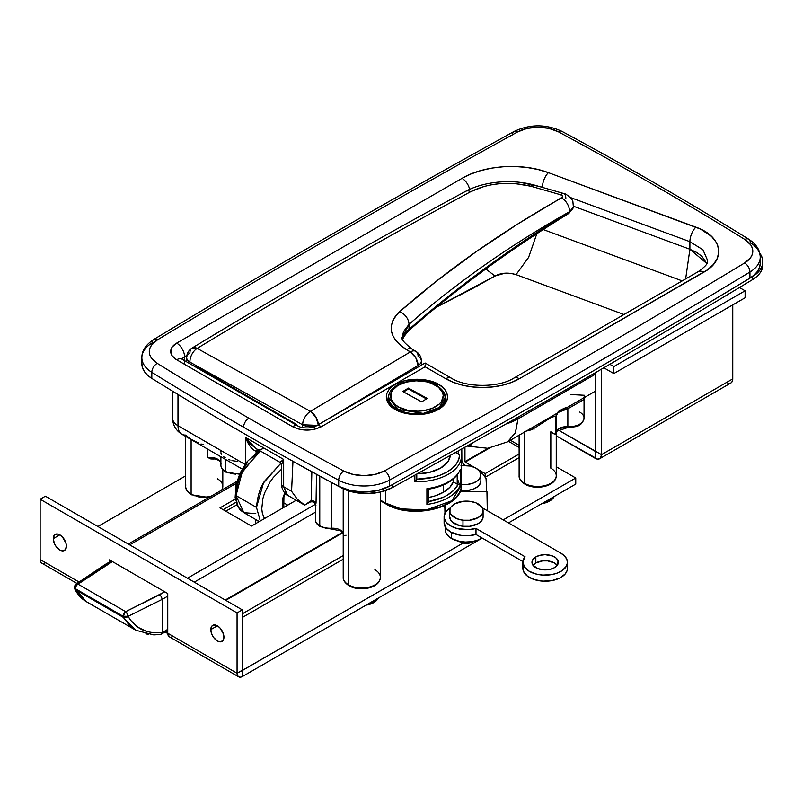 <?xml version="1.0" encoding="UTF-8"?>
<svg xmlns="http://www.w3.org/2000/svg" width="803" height="803" viewBox="0 0 803 803"><rect width="100%" height="100%" fill="white"/><g stroke="black" fill="none" stroke-linecap="round" stroke-linejoin="round"><path stroke-width="1.2" d="M389.555 393.279A28.778 16.612 180 0 0 388.14 398.429C386.745 400.185 389.435 403.819 396.18 409.329A1.857 1.074 120 0 0 395.247 409.42C400.717 413.575 422.248 418.504 438.568 409.42C454.307 399.994 445.775 387.558 438.568 384.406L428.631 380.572L422.89 379.568L416.908 379.227L405.194 380.572L395.247 384.406L391.442 387.086L388.612 390.148L386.865 393.46L386.283 396.913L386.865 400.366L388.612 403.678L391.442 406.74L395.247 409.42L405.194 413.254L416.908 414.599L428.631 413.254L433.931 411.618L442.383 406.74L445.213 403.678L446.96 400.366L447.542 396.913L446.96 393.46L445.213 390.148L442.383 387.086L438.568 384.406A1.857 1.074 120 0 0 437.464 385.741A1.857 1.074 -60 0 1 438.568 384.406C433.108 380.241 411.578 375.322 395.247 384.406C379.518 393.831 388.05 406.258 395.247 409.42A1.857 1.074 -60 0 1 396.18 409.329A1.857 1.074 -60 0 1 396.562 410.132M528.404 485.273L525.875 484.068A1.857 1.074 -60 0 1 524.941 484.169A1.857 1.074 -60 0 1 524.56 483.316A18.569 10.72 180 0 1 519.29 474.292M194.958 495.883L192.429 494.688A1.857 1.074 -60 0 1 191.505 494.778A1.857 1.074 -60 0 1 191.114 493.925A18.569 10.72 180 0 1 185.844 484.912M352.497 586.832L349.957 585.638A1.857 1.074 -60 0 1 349.034 585.728A1.857 1.074 -60 0 1 348.653 584.875A18.569 10.72 180 0 1 343.383 575.861M239.946 473.348A14.855 8.572 180 0 1 225.252 471.19A1.857 1.074 120 0 0 225.633 472.034A1.857 1.074 -60 0 1 225.252 471.19A14.855 8.572 0 0 0 239.946 473.348M343.212 533.001L340.873 530.944L331.539 529.016L331.609 528.233A11.142 6.434 0 0 1 340.482 530.09A1.857 1.074 120 0 0 340.873 530.944A1.857 1.074 -60 0 1 340.482 530.09A11.142 6.434 0 0 1 343.212 532.67A11.142 6.434 0 0 0 340.482 530.09A11.142 6.434 0 0 0 331.609 528.233A14.855 8.572 180 0 1 319.765 525.754L319.765 476.129L319.765 525.754A1.857 1.074 120 0 0 320.156 526.607C316.874 524.479 315.298 522.181 315.418 519.692A14.855 8.572 0 0 0 319.765 525.754A14.855 8.572 0 0 0 331.609 528.233L331.539 529.016L325.837 528.264L321.08 526.517A1.857 1.074 -60 0 1 320.156 526.607A1.857 1.074 -60 0 1 319.765 525.754A14.855 8.572 180 0 1 315.549 518.547M579.696 412.069A14.855 8.572 180 0 1 584.022 418.564A14.855 8.572 180 0 1 567.851 426.674L567.922 427.457L567.851 426.674A14.855 8.572 0 0 0 584.042 418.132C581.272 428.049 575.068 426.433 567.922 427.457L556.248 431.442M760.22 263.424L759.518 267.449L757.51 271.324L754.288 274.917L749.942 278.089A11139.126 6431.117 180 0 1 389.646 486.106L389.646 480.043A7.428 4.186 -118.9 0 0 384.517 470.879A29.701 17.154 180 0 1 343.754 471.03A3705.614 2139.413 180 0 1 248.84 418.152A7.428 4.286 120 0 0 243.59 427.246A3713.042 2143.709 0 0 0 338.695 480.234A7.428 4.135 -61.7 0 1 343.754 471.03A3705.614 2139.413 180 0 1 248.84 418.152A3705.614 2139.413 180 0 1 157.258 363.357L151.315 357.897L149.78 354.785L149.288 351.563L149.85 348.341L151.456 345.24L157.518 339.82A11131.698 6426.831 180 0 1 517.574 131.943L526.949 128.45L537.9 127.195L548.881 128.37L558.336 131.792A3705.614 2139.413 180 0 1 744.833 239.475L750.765 244.925L752.301 248.047L752.802 251.269L752.23 254.491L750.634 257.592L744.572 263.003A11131.698 6426.831 180 0 1 384.517 470.879L375.142 474.382L364.191 475.627L353.21 474.463L343.754 471.03A7.428 4.135 118.3 0 0 338.695 480.234A3713.042 2143.709 180 0 1 243.59 427.246A3713.042 2143.709 180 0 1 151.817 372.341A37.129 21.44 180 0 1 141.86 357.736A37.129 21.44 180 0 1 152.148 342.921A7.428 4.386 58.9 0 1 153.674 339.528A7.428 4.386 58.9 0 1 157.518 339.82A7.428 4.386 -121.1 0 0 153.674 339.528C145.714 344.768 141.77 350.831 141.86 357.736A37.129 21.44 0 0 0 151.817 372.341L151.817 378.404L147.551 375.202L144.399 371.578L142.482 367.694L141.86 363.659M225.252 459.276L225.252 471.19L225.252 459.276M230.07 460.029L228.343 459.336M237.678 461.444L231.916 460.621M555.917 416.034L555.917 434.293L553.397 433.65A18.569 10.72 180 0 0 550.818 431.773L550.818 468.159A18.569 10.72 180 0 1 556.077 477.173A18.569 10.72 180 0 1 543.621 485.895A18.569 10.72 180 0 1 524.56 483.316A1.857 1.074 120 0 0 524.941 484.169C520.786 481.348 518.838 478.538 519.119 475.737A18.569 10.72 0 0 0 524.56 483.316L524.56 432.054L524.56 483.316A18.569 10.72 0 0 0 544.785 485.634A18.569 10.72 0 0 0 556.248 475.737L556.248 415.824L557.924 412.792L507.616 441.841L515.506 432.516L517.995 418.895L595.445 374.178L517.995 418.895L517.995 417.189L517.995 418.895L505.99 424.004A50.127 28.938 0 0 0 517.995 418.895L515.295 432.998L507.616 441.841L487.712 448.285L466.934 446.056M374.901 569.718A18.569 10.72 180 0 1 380.17 578.732A18.569 10.72 180 0 1 367.714 587.455A18.569 10.72 180 0 1 348.653 584.875A1.857 1.074 120 0 0 349.034 585.728C344.878 582.908 342.931 580.097 343.212 577.297A18.569 10.72 0 0 0 348.653 584.875L348.653 490.884L348.653 584.875A18.569 10.72 0 0 0 368.878 587.204A18.569 10.72 0 0 0 380.341 577.297L380.341 492.048M198.853 443.186L191.114 439.351L186.135 435.577M191.114 493.925L191.114 439.572L191.114 493.925A18.569 10.72 0 0 0 210.848 496.364A18.569 10.72 180 0 1 191.114 493.925A1.857 1.074 120 0 0 191.505 494.778C187.34 491.958 185.403 489.147 185.684 486.347A18.569 10.72 0 0 0 191.114 493.925M315.418 505.348L316.041 502.999L315.328 501.895L316.041 502.999L316.492 474.342L316.041 502.999L315.449 505.207L315.991 505.097M331.609 528.233L331.609 482.573L331.609 528.233M444.27 393.279A28.778 16.612 180 0 1 445.685 398.429C447.713 411.186 412.752 420.29 396.18 409.329M186.888 355.388L184.549 356.743L184.549 364.321L184.549 356.743L186.888 355.388M447.1 482.553L442.975 484.651M438.408 486.427L428.28 489.238M436.39 307.198L495.009 276.031L485.805 268.985L495.009 276.031L472.505 288.578L436.39 307.198M385.41 503.019A44.556 25.726 0 0 0 433.961 508.6A44.556 25.726 0 0 0 461.464 484.831L451.999 500.691L426.443 509.955L401.119 508.881L385.41 503.019L380.341 500.098L385.41 503.019A1.857 1.074 120 0 0 385.791 503.872A1.857 1.074 -60 0 1 385.41 503.019L385.41 490.613L385.41 503.019M400.567 509.122L393.189 506.844L386.715 503.782A1.857 1.074 -60 0 1 385.791 503.872C411.236 520.003 463 508.158 461.464 484.831L461.424 454.839A44.556 25.726 180 0 1 461.464 456.034A44.556 25.726 180 0 1 414.85 481.73L414.85 475.135L414.85 481.73L416.787 479.17A1.857 1.074 0 0 0 416.787 479.14L416.787 474.061M460.33 485.142A44.556 25.726 180 0 1 426.905 504.445L426.905 488.676A44.556 25.726 0 0 0 460.33 469.384L460.33 485.142L460.33 469.384A44.556 25.726 180 0 1 426.905 488.676L426.905 504.445L428.29 501.614L442.975 497.388L447.1 495.29L453.805 490.272L458.071 484.43L457.208 484.149L457.208 474.995L457.208 484.149L453.354 481.92L457.208 484.149A1.857 1.074 0 0 0 458.071 484.43L460.33 485.142A44.556 25.726 0 0 1 426.905 504.445M181.93 434.262A18.569 10.72 -60 0 1 177.985 425.71L245.598 464.746L177.985 425.71A18.569 10.72 180 0 1 172.555 418.132A18.569 10.72 0 0 0 177.985 425.71L177.985 394.464L177.985 425.71A18.569 10.72 -60 0 0 181.839 434.212A18.569 10.72 -60 0 0 185.864 435.055M447.1 503.782L440.636 506.844L425.239 510.527M416.908 510.999L408.576 510.527M211.972 445.334L220.805 450.433L220.955 452.129L220.986 451.306M280.056 462.367L283.67 459.436L245.598 437.464L255.434 448.164L279.976 462.327L281.492 464.987L281.492 483.697A7.428 4.286 0 0 0 283.67 486.728A7.428 4.286 180 0 1 281.492 483.697C281.15 489.027 285.808 495.28 287.514 495.22L283.67 486.728L291.569 491.285L297.321 499.245L304.698 505.137L297.321 499.245L291.569 491.285L292.965 461.344L291.569 491.285L283.67 486.728L283.67 459.436L245.598 437.464L245.598 463.722L245.598 437.464L250.165 443.778L255.484 448.184M279.946 462.317L283.67 459.436L283.67 486.728L287.504 495.22L304.698 505.137L310.008 501.383L305.25 504.826M221.598 490.161A18.569 10.72 0 0 0 222.812 486.347L222.812 469.795M203.249 444.581L201.031 443.969M221.006 463.773C221.026 461.414 218.275 459.607 212.755 458.332L207.756 457.459A11.142 6.434 0 0 1 220.895 462.889A11.142 6.434 0 0 0 207.756 457.459L214.13 459.035A1.857 0.803 70 0 1 214.19 458.593A1.857 0.803 -110 0 0 214.13 459.035A18.569 10.72 180 0 0 214.853 458.764A18.569 10.72 180 0 1 214.13 459.035L210.808 458.945L207.756 457.459L207.756 449.178L207.756 457.459L216.9 458.985M311.855 471.793L311.142 500.741L310.008 501.383L311.142 500.741L311.855 471.793M570.963 394.544L584.664 395.287L583.741 397.886L575.731 402.514L595.445 391.131M558.175 412.601L539.245 423.572M355.378 587.726L361.772 588.458L368.165 587.726M371.056 586.832L373.586 585.638M197.849 496.776L204.243 497.509L210.637 496.776M531.295 486.166L537.689 486.899L544.083 486.166M546.963 485.273L549.503 484.068M623.981 314.525L516.058 274.636L510.688 273.351L504.906 273.211L495.009 276.031C501.243 272.739 508.259 272.277 516.058 274.636L528.615 257.372L536.816 233.733L528.615 257.372L516.058 274.636L623.981 314.525M321.411 426.664L425.118 366.79L445.795 378.725L453.665 382.449L462.658 385.229L472.405 386.936L482.553 387.508L492.691 386.936L502.447 385.229L511.431 382.449L519.31 378.725L707.533 269.798L713.536 264.348L717.35 258.265L718.765 251.821L717.691 245.397L716.216 242.255L711.508 236.393L700.487 229.086L548.449 172.675L538.06 169.533L526.878 167.456L515.265 166.522L503.521 166.733L492.028 168.078L481.067 170.517L470.99 173.97L462.036 178.346L176.68 343.102L172.254 346.926L171.089 349.134L171.089 353.732L172.254 355.95L176.68 359.774L292.523 426.654L299.158 429.214L306.967 430.117L314.766 429.224L321.411 426.664A11.142 6.434 -120 0 0 315.85 426.112A11.142 6.434 60 0 1 321.411 426.664L425.118 366.79L445.795 378.725A51.984 30.012 0 0 0 519.31 378.725L703.779 272.217C726.364 260.062 722.69 236.393 695.9 227.169L548.449 172.675C521.99 162.517 483.948 165.207 462.036 178.346A11.142 6.434 60 0 1 469.625 189.357A11.142 6.434 -120 0 0 462.036 178.346L176.68 343.102A11.142 6.434 60 0 1 184.549 356.743A11.142 6.434 -120 0 0 176.68 343.102A20.426 11.794 0 0 0 176.68 359.774A11.142 6.434 -60 0 1 182.251 359.222A11.142 6.434 120 0 0 176.68 359.774L292.523 426.654A11.142 6.434 -60 0 1 298.094 426.102A11.142 6.434 120 0 0 292.523 426.654C302.149 431.231 311.775 431.231 321.411 426.664M141.86 357.736L141.86 363.799A37.129 21.44 0 0 0 151.817 378.404A3713.042 2143.709 0 0 0 338.695 486.297A37.129 21.44 0 0 0 389.646 486.106L377.922 490.482L364.231 492.048L350.509 490.583L338.695 486.297A3713.042 2143.709 180 0 1 151.817 378.404L151.817 372.341A7.428 4.437 -58.2 0 1 157.258 363.357A29.701 17.154 180 0 1 157.518 339.82A11131.698 6426.831 180 0 1 517.574 131.943A7.428 4.186 -118.9 0 0 513.98 131.511A7.428 4.186 61.1 0 1 517.574 131.943A29.701 17.154 180 0 1 558.336 131.792A7.428 4.135 -61.7 0 1 561.849 131.321A7.428 4.135 118.3 0 0 558.336 131.792A3705.614 2139.413 180 0 1 744.833 239.475A7.428 4.437 -58.2 0 1 748.737 239.224A7.428 4.437 -58.2 0 1 750.263 242.616A37.129 21.44 180 0 1 760.22 257.221A37.129 21.44 180 0 1 749.942 272.026A11139.126 6431.117 180 0 1 389.646 480.043A37.129 21.44 180 0 1 338.695 480.234L338.695 486.297L338.695 480.234A37.129 21.44 0 0 0 389.646 480.043L389.646 486.106A11139.126 6431.117 0 0 0 749.942 278.089L749.942 272.026L749.942 278.089A37.129 21.44 0 0 0 760.22 263.284L760.22 257.221A37.129 21.44 0 0 1 749.942 272.026A7.428 4.386 -121.1 0 0 744.572 263.003A11131.698 6426.831 180 0 1 384.517 470.879A7.428 4.186 61.1 0 1 389.646 480.043A11139.126 6431.117 0 0 0 749.942 272.026A7.428 4.386 58.9 0 0 744.572 263.003A29.701 17.154 180 0 0 744.833 239.475A7.428 4.437 121.8 0 1 748.737 239.224C756.366 244.232 760.19 250.235 760.22 257.221M467.195 445.916L472.445 442.965L470.869 445.193L467.115 445.906M682.199 280.909L543.24 229.548L682.199 280.909M573.533 206.261L689.897 249.261L685.642 278.922L689.897 249.261L696.623 252.423L701.952 256.368L706.851 263.565L689.897 249.261L573.533 206.261M181.498 358.891L298.094 426.102C303.634 429.404 315.629 427.567 315.85 426.112L425.118 363.016L451.366 378.173A11.142 6.434 120 0 0 445.795 378.725A11.142 6.434 -60 0 1 451.366 378.173C466.433 387.769 498.673 387.769 513.739 378.173A11.142 6.434 60 0 1 519.31 378.725A11.142 6.434 -120 0 0 513.739 378.173L698.208 271.665A11.142 6.434 60 0 1 703.779 272.217A11.142 6.434 -120 0 0 698.208 271.665C710.595 262.752 706.459 262.29 707.634 260.483L702.936 249.773L689.897 241.683L689.897 249.261L689.897 241.683A11.142 4.908 -69.7 0 1 695.9 227.169A11.142 4.908 110.3 0 0 689.897 241.683L702.976 249.823L707.634 260.563M542.447 187.189L520.464 182.381L542.447 187.189A11.142 4.908 -69.7 0 1 548.449 172.675A11.142 4.908 110.3 0 0 542.447 187.189L542.447 187.28M570.15 197.428L689.897 241.683L570.15 197.428M182.14 359.162A9.285 5.36 180 0 1 184.549 356.743A9.285 5.36 180 0 0 182.14 359.162M556.238 415.874L551.009 417.51L531.957 429.665L524.56 431.522M583.952 399.472L567.851 408.777L567.851 426.674A11.142 6.434 0 0 0 556.248 431.111A11.142 6.434 0 0 1 567.851 426.674L567.851 408.777A3.714 1.305 67.2 0 0 566.818 407.653A3.714 1.305 -112.8 0 1 567.851 408.777L559.49 411.889M559.52 411.869L567.851 408.777L584.042 399.452L585.046 397.094L583.891 397.796M567.922 427.457L575.661 426.152M577.307 425.51L578.762 424.727M558.607 428.792L566.005 427.106M228.534 472.877L226.566 471.943A1.857 1.074 -60 0 1 225.633 472.034C222.441 470.036 220.865 467.727 220.895 465.128A14.855 8.572 0 0 0 225.252 471.19A14.855 8.572 180 0 1 220.895 465.138A14.855 8.572 180 0 1 220.955 464.355M221.317 454.398L220.905 452.932M225.252 457.8L223.214 456.445M240.719 473.569L238.29 474.001M235.751 474.141L230.782 473.569M258.887 450.734L256.097 451.356L256.097 452.701L256.097 451.356L252.905 449.509L249.994 446.147L245.598 437.464C248.298 444.892 251.791 449.519 256.097 451.356A3.714 2.821 85.8 0 1 257.592 449.409L256.097 451.356A18.569 10.72 -60 0 0 258.887 450.734M309.797 502.086L310.008 501.383M459.607 454.438L458.814 459.266L456.385 463.913L452.43 468.199L447.1 471.943L440.606 475.025L433.198 477.303L416.787 479.17A42.7 24.652 180 0 0 459.607 454.438L455.442 452.511L458.252 454.127A1.857 1.074 0 0 0 459.607 454.438M417.249 473.81L429.143 472.465L440.546 468.159L448.014 461.574L450.292 455.391A33.415 19.292 0 0 1 417.249 473.81M458.252 450.935L458.252 454.127L458.252 450.935M425.118 365.184L425.118 366.79L425.118 365.184M425.118 363.267L425.118 364L425.118 363.267M281.542 464.365L283.67 459.436L281.492 464.817M243.59 427.246A7.428 4.286 -60 0 1 248.84 418.152A3705.614 2139.413 180 0 1 157.258 363.357A7.428 4.437 121.8 0 0 151.817 372.341A3713.042 2143.709 0 0 0 243.59 427.246M512.444 134.914A7.428 4.186 61.1 0 1 513.98 131.511C529.87 124.033 545.829 123.973 561.849 131.321C626.36 166 688.663 201.975 748.747 239.224M259.77 449.479A14.855 8.572 120 0 0 263.976 448.074M315.328 501.895L312.668 500.64L311.142 500.741L312.668 500.64L315.328 501.895M557.955 412.3C557.904 411.467 560.564 409.901 565.944 407.583M459.527 484.761L457.208 478.197M343.543 535.852L346.063 535.21M217.372 478.769A18.569 10.72 180 0 1 222.642 487.782M416.707 479.501L414.86 481.72M414.85 481.73A44.556 25.726 0 0 0 461.464 456.164A44.556 25.726 0 0 0 461.424 454.839L461.424 454.809M428.3 502.276L428.29 501.614M460.069 484.972L458.071 484.43A42.7 24.652 180 0 1 429.274 501.453M428.35 501.955L426.925 504.435M443.557 392.155L445.685 398.429M532.53 428.651L534.136 429.143M264.257 481.579L280.92 463.201L263.474 482.954L256.488 507.416C257.522 496.254 260.102 487.642 264.257 481.579M260.493 451.085L243.63 469.675C239.505 475.747 236.965 484.39 236.012 495.592L256.488 507.416L236.012 495.592C236.734 504.113 238.591 509.253 241.573 511.019L243.781 512.635L238.2 507.115L235.128 497.639L236.022 484.651L240.167 472.887L247.143 461.665L259.369 450.433M297.04 425.51L296.066 424.155L197.749 367.393L194.868 366.72M415.934 351.393A11.142 6.314 120.9 0 0 410.323 351.955A11.142 6.314 -59.1 0 1 415.924 351.383A11.142 6.314 -59.1 0 1 418.092 356.402A11.142 6.434 180 0 1 421.354 360.948C421.234 356.803 419.427 353.611 415.934 351.393L412.1 349.104A11.142 6.334 120.7 0 0 406.499 349.676A11.142 6.334 -59.3 0 1 412.1 349.104C403.949 342.65 400.687 338.685 402.323 337.22L403.477 331.669L408.998 324.362A11.142 7.628 -131.2 0 0 399.633 311.694C386.514 325.105 388.803 337.762 406.499 349.676L410.323 351.955L310.39 411.327L197.187 348.382A11.142 6.775 117.2 0 0 189.94 362.143L189.94 363.659L189.94 362.143L302.57 424.767L302.57 427.658L302.57 424.767L317.135 425.369A11.142 6.434 180 0 1 302.57 424.767A11.142 6.314 -59.1 0 1 310.39 411.327L410.323 351.955L400.767 345.651L396.27 341.165L393.129 336.306L391.452 331.248L391.272 326.108L392.607 321.039L395.427 316.191L399.633 311.694L436.742 280.94L476.099 251.74L517.694 224.067L562.391 197.147L562.281 195.802L560.624 194.778L530.883 186.226L515.375 183.626L499.175 183.736L491.306 184.81L483.787 186.527L470.699 191.686C379.538 240.87 288.367 293.095 197.187 348.382L310.39 411.327A11.142 6.263 58.8 0 1 318.319 424.586M321.491 422.85L418.092 365.495L418.092 367.081L418.092 365.495A11.142 6.434 0 0 0 421.354 360.948A11.142 6.434 180 0 1 418.092 365.495A11.142 6.404 -120.2 0 0 410.323 351.955L415.813 357.827L418.092 365.495L321.491 422.85M402.323 337.22L408.998 324.362L408.998 329.421A40.843 23.578 0 0 0 402.664 339.308A40.843 23.578 0 0 1 408.998 329.421L408.998 324.362C432.365 303.875 457.64 284.081 484.811 264.98C511.36 246.34 539.596 228.584 569.508 211.711L569.508 211.791A1485.219 857.484 0 0 0 408.998 329.421A3.714 2.539 48.6 0 1 408.336 331.047A3.714 2.539 -131.4 0 0 408.998 329.421A1485.219 857.484 0 0 1 569.508 211.791A14.855 8.572 0 0 0 573.392 207.144L569.508 211.791A3.714 2.208 58.5 0 1 568.745 213.488A3.714 2.208 -121.5 0 0 569.508 211.791A14.855 8.572 180 0 0 573.392 207.144A3.714 3.001 14.1 0 1 573.302 207.786A3.714 3.001 -165.9 0 0 573.392 207.144L569.508 211.711A11.142 6.886 -119.4 0 0 561.548 197.929C501.574 231.736 447.602 269.657 399.633 311.694A11.142 7.628 48.8 0 1 408.998 324.362C456.576 282.726 510.076 245.176 569.508 211.711A11.142 6.886 60.6 0 0 561.548 197.929C563.114 196.735 562.813 195.691 560.624 194.778A11.142 4.457 -72.9 0 1 563.786 193.523A11.142 4.457 107.1 0 0 560.624 194.778L530.883 186.226A11.142 4.216 -75.1 0 1 533.784 184.911A11.142 4.216 104.9 0 0 530.883 186.226C508.68 181.127 488.615 182.943 470.699 191.686A11.142 6.635 -118.3 0 0 465.549 191.375A11.142 6.635 61.7 0 1 470.699 191.686C379.538 240.87 288.367 293.095 197.187 348.382L192.037 348.07A11.142 6.263 58.8 0 1 197.187 348.382A11.142 6.775 -62.8 0 0 189.94 362.143A11.142 6.434 180 0 1 186.677 357.596A11.142 6.434 180 0 1 189.94 353.049A11.142 6.263 58.8 0 1 192.037 348.07C283.218 292.784 374.399 240.549 465.579 191.355C474.995 186.296 486.237 183.184 499.295 182.03C511.26 181.066 522.743 182.03 533.734 184.901L563.756 193.513C564.971 192.901 573.081 199.034 572.92 202.075L573.392 207.144M260.302 520.986L256.488 507.416L260.302 520.986M236.192 489.017L237.086 483.677L241.03 472.706L247.374 462.538M251.198 458.172L259.54 451.587M281.492 469.253L273.281 477.494L269.828 482.372L264.538 493.092L262.882 498.563L261.768 508.881L262.37 513.388L264.448 518.587M284.643 492.851L282.726 499.837L282.696 508.048L282.887 497.98L285.065 492.088M573.392 207.154L573.543 205.889L573.312 207.746L568.745 213.488C509.323 249.984 455.853 289.16 408.346 331.037L403.638 336.949L402.704 339.428M563.786 193.523A11.142 4.457 -72.9 0 1 565.844 198.341M318.319 424.767L315.93 417.179L310.39 411.327C305.702 414.669 303.092 419.146 302.57 424.767L189.94 362.143A11.142 6.434 0 0 1 186.677 357.596C186.778 353.531 188.564 350.349 192.037 348.07M200.369 368.908A3.714 2.148 -60 0 1 199.566 369.219M297.03 425.49L296.066 424.155L296.227 425.028L296.066 424.155L197.749 367.393A3.714 2.148 120 0 0 197.869 368.246A3.714 2.148 -60 0 1 197.749 367.393A7.428 4.286 -120 0 0 195.169 366.68M255.806 513.639L243.861 512.685L236.012 495.592L242.165 472.365L258.375 452.571M282.726 499.837A3.714 2.148 0.2 0 0 283.82 498.322A3.714 2.148 -179.8 0 1 282.726 499.837M126.593 612.518L125.669 611.665L123.04 616.212L128.089 616.323L126.593 612.518M162.186 633.145L167.747 629.361L162.186 632.573L151.496 632.443L146.588 631.379L137.855 627.233L130.849 620.538L128.089 616.323A3.714 1.977 63.6 0 0 125.669 611.665L159.646 594.782L161.433 596.79L159.646 594.782L164.796 591.811L125.669 611.665L78.032 584.162A3.714 2.148 120 0 0 75.402 588.709L123.04 616.212A3.714 2.148 -60 0 1 125.669 611.665L78.032 584.162L112.42 561.568L107.261 564.539L105.344 564.399L75.964 584.112A3.714 2.299 56.1 0 1 78.032 584.162L107.261 564.539L105.344 564.399L111.326 560.946M287.735 505.147L283.8 502.869L287.735 505.147M167.747 630.616L160.56 634.47L162.226 632.834L162.176 599.389L167.747 596.167L162.176 599.389L162.176 632.493C146.688 634.039 135.336 628.649 128.089 616.323L162.176 599.389L161.433 596.79L162.176 599.389L128.089 616.323A3.714 2.148 180 0 1 123.04 616.212L75.402 588.709A3.714 2.148 120 0 0 75.653 589.854L123.291 617.356A3.714 2.148 -60 0 1 123.04 616.212A3.714 2.148 120 0 0 123.291 617.356L75.653 589.854L81.203 597.703L86.302 601.648L135.587 630.094L129.695 625.698L123.291 617.356L125.7 617.627L128.089 616.323A3.714 2.78 150.9 0 1 123.291 617.356L135.556 630.084M135.888 630.275L153.754 634.892L160.881 634.46M148.224 634.26L145.825 633.878M258.064 522.271L258.064 520.886L258.064 522.271M255.444 523.787L255.444 519.37L255.444 523.787M225.773 511.21L236.965 504.746L225.773 511.21M75.211 585.788A3.714 2.299 56.1 0 1 75.964 584.112L78.032 584.162A3.714 2.148 -60 0 0 75.402 588.709A3.714 2.148 -60 0 0 75.653 589.854A3.714 2.921 153.4 0 1 74.699 588.82A3.714 2.921 153.4 0 1 75.211 585.788M74.478 588.057L86.282 601.628M160.429 634.46L161.815 633.928M223.937 637.17A9.285 5.36 60 0 1 222.009 641.416A9.285 5.36 60 0 1 214.863 638.937A9.285 5.36 60 0 1 210.808 629.592L217.372 625.798L214.863 624.925L211.912 626.019L210.808 629.592L211.912 634.44L213.728 637.582L217.372 640.965L219.881 641.838L222.832 640.744L223.937 637.17L223.435 633.979L219.881 627.826L217.372 625.798L210.808 629.592A9.285 5.36 60 0 1 212.735 625.346A9.285 5.36 60 0 1 219.881 627.826A9.285 5.36 60 0 1 223.937 637.17M66.408 546.221A9.285 5.36 60 0 1 64.481 550.467A9.285 5.36 60 0 1 57.334 547.987A9.285 5.36 60 0 1 53.279 538.642L59.844 534.848L57.334 533.975L54.383 535.069L53.279 538.642L54.383 543.49L56.19 546.632L59.844 550.015L62.353 550.888L65.304 549.794L66.408 546.221L65.906 543.029L62.353 536.876L59.844 534.848L53.279 538.642A9.285 5.36 60 0 1 55.196 534.396A9.285 5.36 60 0 1 62.353 536.876A9.285 5.36 60 0 1 66.408 546.221M238.682 676.819L240.468 677.17L242.576 676.427L482.212 538.08L242.576 676.427L242.576 670.364L237.066 673.245L242.315 670.214L242.315 609.889L237.066 612.92L237.066 673.245L237.066 612.92L40.15 499.235L237.066 612.92L242.315 609.889L45.4 496.194L40.15 499.235L40.15 559.561A7.799 4.507 120 0 0 41.766 563.134L40.572 561.759L40.15 559.561L79.065 582.024L40.15 559.561L40.15 499.235L45.4 496.194L242.315 609.889L242.396 670.385L463.1 543.049L242.576 670.364L242.576 676.427A7.799 4.507 -60 0 1 238.682 676.819A7.799 4.507 -60 0 1 237.066 673.245L167.747 633.226A7.799 4.507 120 0 0 169.363 636.799L238.682 676.819L237.487 675.443L237.066 673.245L167.747 633.226L167.747 593.517L109.459 559.862L109.459 562.02L109.459 559.862L167.747 593.517L167.747 633.226L169.272 636.749M167.757 633.527L165.237 632.071L167.757 633.527M185.684 475.848L97.916 526.517L185.684 475.848M503.21 519.892L575.751 478.006L556.248 466.744L575.751 478.006L575.751 484.068L508.46 522.924L575.751 484.068L575.751 478.006L503.21 519.892M519.119 445.314L510.357 440.255L519.119 445.314M45.661 562.742L43.553 563.475M172.996 636.558L170.969 637.16M342.971 532.67L225.773 600.333L342.971 532.67M225.252 600.032L342.62 532.269L225.252 600.032M343.212 559.209L242.315 617.467L343.212 559.209M343.212 555.576L242.315 613.823L343.212 555.576M194.266 582.145L315.418 512.204L194.266 582.145M488.174 448.235L464.957 461.635L464.957 447.171L464.957 461.635L488.174 448.235M465.218 465.73L463.321 463.973L461.876 460.631L461.805 448.937L461.805 459.818A4.828 2.79 60 0 0 464.636 465.339M223.144 509.694L236.052 502.236L223.144 509.694M187.44 578.2L315.288 504.394L187.44 578.2M236.363 483.265L129.684 544.856L236.363 483.265M296.217 500.249L251.5 526.065L220.002 507.867L235.319 499.024L220.002 507.867L251.5 526.065L296.217 500.249M465.218 462.096L464.957 461.635L465.218 462.096L489.519 448.064L465.218 462.096L474.101 467.216L465.218 462.096M519.119 447.452L508.5 441.329L519.119 447.452M519.119 457.65L485.393 477.123L519.119 457.65M519.119 454.016L485.173 473.609L477.614 469.243L485.173 473.609L519.119 454.016M485.173 476.751L485.173 473.609L485.173 476.751M451.386 538.442A21.129 12.196 0 0 0 482.091 538.01L477.323 540.289L471.572 541.684L465.359 542.035L459.246 541.332L451.386 538.442L451.386 532.399L451.386 538.442L448.817 536.625L445.695 532.319L445.263 529.98A21.129 12.196 0 0 0 451.386 538.442M444.511 505.699L444.862 507.516L444.511 505.699M487.291 510.698L486.949 491.496L459.989 491.657L486.949 491.496L487.291 510.698M486.638 491.496L486.056 478.648L483.265 474.422L480.084 472.044A22.283 12.858 180 0 1 486.447 480.907L486.638 491.496M445.263 526.969L445.263 529.98L445.263 526.969M444.952 505.488L445.083 513.057L444.952 505.488M444.962 513.298L444.822 505.549L444.962 513.298M444.601 505.659L444.551 507.516L444.601 505.659M557.242 565.322A13.179 7.608 -0 0 0 535.832 562.973L535.832 556.911A13.179 7.608 180 0 1 550.196 555.264A13.179 7.608 180 0 1 558.336 562.291A13.179 7.608 180 0 1 554.471 567.681L550.196 569.327L545.157 569.909L537.829 568.624L532.971 565.212L531.967 562.291L532.228 560.805L535.832 556.911L540.108 555.264L545.157 554.682L552.474 555.967L556.108 558.065L558.085 560.805L557.332 565.212L554.471 567.681A13.179 7.608 180 0 1 540.108 569.327A13.179 7.608 180 0 1 531.967 562.291A13.179 7.608 180 0 1 535.832 556.911L535.832 562.973L542.577 560.895L547.726 560.895L554.471 562.973L557.332 565.442M444.109 522.833L446.237 528.364L450.714 532.028L460.771 535.33L468.51 535.691L475.988 534.487L522.914 561.578L475.988 534.487L475.988 528.424L525.052 556.75L522.883 561.839L524.419 566.998L529.378 571.375L536.956 574.255L542.858 575.089L551.872 574.557L557.362 573.051L561.939 570.752L566.386 566.195L567.42 562.742L566.798 559.249L564.569 555.987L560.906 553.197L482.302 507.817L560.906 553.197A22.283 12.858 180 0 1 567.43 562.291A22.283 12.858 180 0 1 545.157 575.159A22.283 12.858 180 0 1 522.873 562.291A22.283 12.858 180 0 1 525.052 556.75L475.988 528.424A22.283 12.858 180 0 1 444.109 516.821A22.283 12.858 180 0 1 450.473 507.817M523.205 566.155L523.496 571.385L527.38 576.122L534.216 579.565L542.858 581.151L551.872 580.619L559.781 578.06L565.272 573.884L567.109 570.552L567.43 568.333M532.971 565.442L535.832 562.973A13.179 7.608 -0 0 0 533.062 565.322M450.634 507.727L446.187 511.401L444.189 515.727L444.2 517.975L446.237 522.301L450.714 525.965L457.098 528.515L468.51 529.629L475.988 528.424L475.988 534.487A22.283 12.858 -0 0 1 444.109 522.883L444.109 516.821M522.873 562.291L522.873 568.353A22.283 12.858 -0 0 0 545.157 581.221A22.283 12.858 -0 0 0 567.43 568.353L567.43 562.291M461.464 465.459A16.712 9.646 180 0 1 480.877 474.974A16.712 9.646 180 0 1 480.877 475.025L480.877 481.087A16.712 9.646 0 0 0 480.877 481.037A16.712 9.646 0 0 0 480.877 480.997M480.877 481.087L480.545 482.964L478.016 486.437L473.389 489.087L467.356 490.513L460.47 490.452A16.712 9.646 0 0 0 480.877 481.087L480.877 475.025A16.712 9.646 180 0 1 461.464 484.5M460.832 484.43L467.356 484.45L473.389 483.025L478.016 480.375L480.545 476.902L480.877 475.025L479.642 471.331L476.038 468.189L470.638 466.081L460.992 465.509M449.68 510.758L449.68 516.821A16.712 9.646 0 0 0 462.98 526.266L462.98 520.203A16.712 9.646 180 0 1 449.68 510.758A16.712 9.646 180 0 1 469.795 501.313A16.712 9.646 180 0 1 483.095 510.758A16.712 9.646 180 0 1 462.98 520.203L462.98 526.266L459.848 525.694L452.41 522.101L450.895 520.434L449.68 516.73M458.995 541.282A9.285 5.36 0 0 0 464.495 543.29L464.495 542.005L464.495 543.29L458.623 540.981M474.061 541.061L469.855 543.009L464.495 543.29A9.285 5.36 0 0 0 473.78 541.282M483.095 516.911L481.76 520.595L478.096 523.707L469.494 526.296L462.98 526.266A16.712 9.646 0 0 0 483.095 516.821L483.095 510.758M469.795 501.313L463.281 501.283L454.679 503.872L451.005 506.984L450.031 508.791L449.971 512.555L450.895 514.362L456.977 518.728L462.98 520.203L469.494 520.234L478.096 517.644L481.76 514.532L482.744 512.726L482.804 508.961L481.88 507.145L475.798 502.788L469.795 501.313M730.921 382.951A8.913 5.149 -120 0 0 732.758 378.875L732.758 304.899L732.758 378.875L601.487 454.669L595.445 451.176L595.445 372.672L595.445 451.176L557.914 429.816L595.184 451.326L595.184 458.302L556.248 435.828L597.593 459.145L600.423 458.091L601.487 454.669L601.487 369.159L601.487 454.669L595.445 451.176L595.184 458.302A8.913 5.149 60 0 0 599.64 458.744L730.921 382.951L732.286 381.385L732.758 378.875L601.487 454.669A8.913 5.149 60 0 1 599.64 458.744M726.464 382.509L728.873 383.352M609.848 364.301L613.823 366.59L613.823 373.566L603.826 367.794L613.823 373.566L613.823 366.59L609.848 364.301M745.104 297.772L745.104 290.806L739.433 287.534L745.104 290.806L613.823 366.59L745.104 290.806L745.104 297.772L613.823 373.566L745.104 297.772M341.315 487.812L341.315 487.812A3713.042 2143.709 180 0 1 246.22 434.824A3713.042 2143.709 0 0 0 341.315 487.812A37.129 21.44 0 0 0 392.276 487.622L380.552 491.998L366.861 493.564L353.139 492.098L341.315 487.812M246.22 434.824L246.22 434.824A3713.042 2143.709 180 0 1 244.865 434.042A3713.042 2143.709 0 0 0 246.22 434.824L246.22 434.824M762.85 261.768A37.129 21.44 180 0 0 759.758 253.196L762.228 257.873L762.85 261.908L762.147 265.934L760.14 269.808L756.908 273.401L752.572 276.573A11139.126 6431.117 180 0 1 573.171 382.529A11139.126 6431.117 180 0 0 752.572 276.573L752.572 279.605A11139.126 6431.117 180 0 1 392.276 487.622L392.276 484.661L392.276 487.622A11139.126 6431.117 0 0 0 752.572 279.605L752.572 276.573A37.129 21.44 180 0 0 762.85 261.768L762.85 264.799A37.129 21.44 0 0 1 752.572 279.605L756.908 276.433L760.14 272.839L762.147 268.965L762.85 264.94M453.534 481.419L453.534 478.789L453.534 481.419A37.129 21.44 0 0 1 443.427 492.259L443.427 484.962L443.427 492.259L449.861 487.27L453.534 481.419M428.35 497.539A37.129 21.44 0 0 0 443.427 492.259L434.784 495.973L428.35 497.539M397.465 409.319L423.271 413.394L439.191 407.522L445.133 397.515A28.215 16.291 180 0 1 428.039 412.491A28.215 16.291 180 0 1 397.465 409.319L397.465 410.022L397.465 409.319A28.215 16.291 180 0 1 388.692 397.515L397.465 409.319A1.857 1.044 -61.2 0 1 398.74 407.031A1.857 1.044 118.8 0 0 397.465 409.319M435.979 384.858A1.857 1.044 118.8 0 0 435.085 384.978C441.399 387.598 449.198 398.188 436.009 406.489C422.308 414.509 403.598 410.544 398.74 407.031L407.432 410.203L417.57 411.216L422.699 410.855L432.104 408.446L439.191 404.14L441.509 401.47L443.266 395.618L442.634 392.657L438.458 387.227L431.01 383.141L426.393 381.796L416.255 380.783L406.218 382.087L397.806 385.51L392.316 390.529L390.931 393.41L391.191 399.342L395.367 404.772L398.74 407.031C392.426 404.401 384.627 393.821 397.806 385.51C411.517 377.49 430.227 381.465 435.085 384.978A1.857 1.044 -61.2 0 1 435.979 384.858A1.857 1.044 -61.2 0 1 436.36 385.711A28.215 16.291 180 0 1 445.133 397.515C445.916 393.871 442.865 389.646 435.979 384.858C419.678 375.121 387.899 382.499 388.692 397.515L388.692 401.47M389.104 400.496L388.813 401.781M408.426 388.09L427.256 398.429L421.625 401.851L402.795 391.503L408.426 388.09L427.256 398.429L421.625 401.851L402.795 391.503L408.426 388.09L408.426 388.993L408.426 388.09M426.473 398.91L408.426 388.993L403.588 391.934L408.426 388.993L426.473 398.91M554.522 496.334L541.905 503.611A16.913 9.766 180 0 0 543.681 503.29A16.913 9.766 0 0 0 553.709 497.288M543.631 502.618A17.636 10.178 0 0 0 554.291 496.465M366.058 605.161A16.913 9.766 0 0 0 377.801 598.847M367.724 604.177A17.636 10.178 0 0 0 378.384 598.024M239.565 474.182L225.633 472.034M519.119 435.196L519.119 475.737M343.212 488.766L343.212 577.297M185.684 436.43L185.684 486.347M305.19 504.856L309.848 502.166C313.13 501.223 314.987 502.297 315.418 505.388L315.418 519.692M242.185 469.052L181.839 434.212C175.897 430.528 172.806 425.178 172.555 418.132L172.555 391.151M575.741 402.504L557.924 412.792M584.042 418.132L584.042 399.462M220.895 465.128L220.895 456.766M153.674 339.528C271.033 268.603 391.131 199.264 513.98 131.511M380.341 500.721L385.791 503.872M320.156 526.607L331.539 529.016M349.034 585.728C359.463 592.062 380.331 588.177 380.341 577.297M191.505 494.778L208.89 497.499M221.889 489.991L222.812 486.347M428.21 489.258C444.541 486.477 455.171 480.114 460.099 470.187M428.35 501.925L428.35 489.097M524.941 484.169C535.37 490.503 556.238 486.618 556.248 475.737M421.354 365.756L421.354 360.948M186.677 361.782L186.677 357.596M259.269 521.579L243.781 512.635M285.135 493.383L283.921 497.077L283.78 507.426M86.312 601.648C81.394 598.767 77.53 594.501 74.709 588.85C73.735 588.007 74.147 586.421 75.964 584.112M41.766 563.134L76.947 583.44M128.269 544.043L236.895 481.328M480.877 481.037L480.877 474.974M445.133 401.47L445.133 397.515M378.614 597.894L365.997 605.171"/></g></svg>
